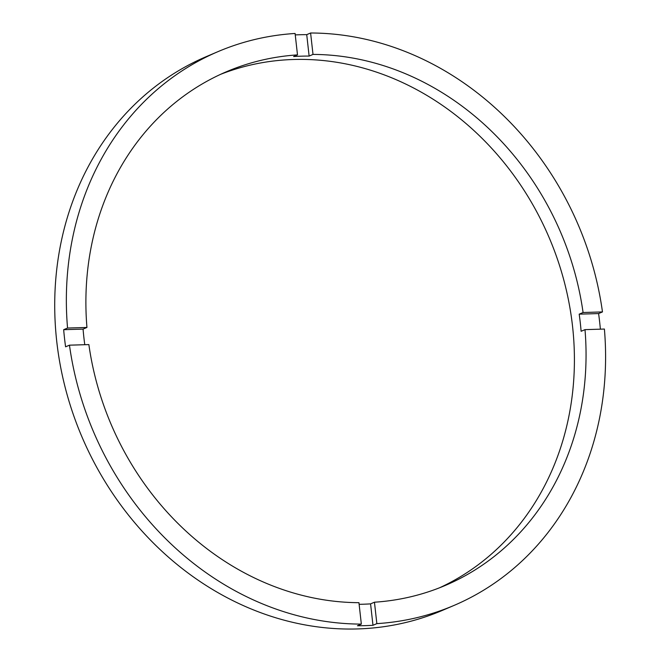<?xml version="1.0" encoding="UTF-8"?>
<svg xmlns="http://www.w3.org/2000/svg" width="660" height="660" viewBox="0 0 660 660"><rect width="100%" height="100%" fill="white"/><g stroke="black" fill="none" stroke-linecap="round" stroke-linejoin="round"><path stroke-width="0.99" d="M217.948 51.653A301.001 263.513 66.9 0 1 295.086 33.47L297.495 54.887L293.617 56.537A279.188 244.423 66.9 0 1 309.127 56.075L306.727 34.65L310.604 33A301.001 263.513 66.9 0 1 602.473 311.924L583.077 312.51L579.191 314.16A279.188 244.423 66.9 0 1 580.28 322.724A279.188 244.423 66.9 0 1 581.113 331.287L584.999 329.637L604.395 329.051A301.001 263.513 66.9 0 1 453.997 605.443L442.357 610.409A301.001 263.513 66.9 0 1 56.76 341.575A301.001 263.513 66.9 0 1 206.308 56.611L217.948 51.653A301.001 263.513 66.9 0 0 67.551 328.045L63.665 329.695A301.001 263.513 66.9 0 0 64.515 338.266A301.001 263.513 66.9 0 0 65.587 346.822L69.465 345.172L88.869 344.586A279.188 244.423 66.9 0 0 358.941 602.679L361.342 624.096A301.001 263.513 66.9 0 1 69.465 345.172M453.997 605.443A301.001 263.513 66.9 0 1 376.852 623.626L374.451 602.209A279.188 244.423 66.9 0 0 445.442 585.379A279.188 244.423 66.9 0 0 584.999 329.637M374.451 602.209L370.573 603.867A279.188 244.423 66.9 0 1 359.123 604.312M297.495 54.887A279.188 244.423 66.9 0 0 226.495 71.717A279.188 244.423 66.9 0 0 86.947 327.459L83.069 329.109A279.188 244.423 66.9 0 0 83.903 337.681A279.188 244.423 66.9 0 0 84.777 344.71M439.585 587.771A279.188 244.423 66.9 0 0 572.517 326.032A279.188 244.423 66.9 0 0 220.721 74.283M600.377 329.175A301.001 263.513 66.9 0 0 599.668 322.138A301.001 263.513 66.9 0 0 598.595 313.574L579.191 314.16M306.727 34.65A301.001 263.513 66.9 0 0 295.251 34.906M602.473 311.924L598.595 313.574M86.947 327.459L67.551 328.045M583.077 312.51A279.188 244.423 66.9 0 0 313.005 54.417L310.604 33M376.852 623.626L372.974 625.284L370.573 603.867M361.342 624.096L357.464 625.746A301.001 263.513 66.9 0 0 372.974 625.284M309.127 56.075L313.005 54.417M83.069 329.109L63.665 329.695"/></g></svg>
